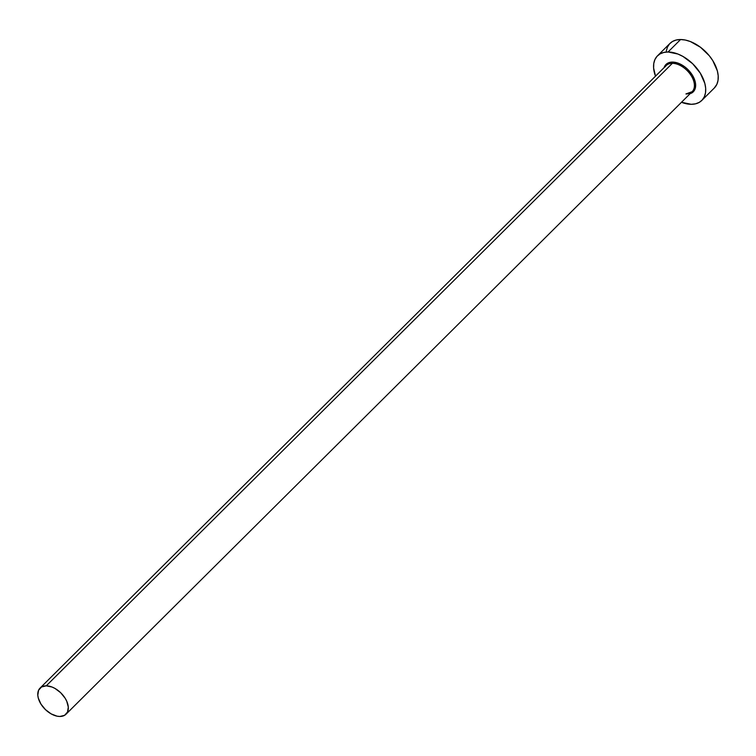 <?xml version="1.0" encoding="UTF-8"?>
<svg xmlns="http://www.w3.org/2000/svg" width="756" height="756" viewBox="0 0 756 756"><rect width="100%" height="100%" fill="white"/><g stroke="black" fill="none" stroke-linecap="round" stroke-linejoin="round"><path stroke-width="1.13" d="M685.928 93.961A18.418 11.359 -134.8 0 0 693.129 90.436A18.418 11.359 -134.8 0 0 689.689 73.483A18.418 11.359 -134.8 0 0 672.349 63.324A0.898 0.605 90.3 0 0 672.519 62.077A19.316 11.916 45.2 0 1 692.496 75.354A19.316 11.916 45.2 0 1 691.343 93.215M686.259 93.81L692.118 91.703A18.418 11.359 -134.8 0 0 690.445 74.513A18.418 11.359 -134.8 0 0 672.349 63.324A18.418 11.359 -134.8 0 0 666.149 65.583L40.059 688.092A18.418 11.359 45.2 0 1 46.258 685.834L672.349 63.324L46.258 685.834A18.418 11.359 45.2 0 1 64.354 697.023A18.418 11.359 45.2 0 1 66.027 714.212A18.418 11.359 45.2 0 1 59.837 716.471A18.418 11.359 45.2 0 1 41.741 705.282A18.418 11.359 45.2 0 1 40.059 688.092M701.804 100.435L714.335 87.979A31.44 19.401 -134.8 0 0 711.472 58.637A31.44 19.401 -134.8 0 0 680.58 39.529A31.44 19.401 -134.8 0 0 670.005 43.385L657.474 55.849A31.44 19.401 45.2 0 1 668.049 51.984L680.58 39.529L668.049 51.984A31.44 19.401 45.2 0 1 698.941 71.092A31.44 19.401 45.2 0 1 701.804 100.435A31.44 19.401 45.2 0 1 691.23 104.3A31.44 19.401 45.2 0 1 681.468 102.287M681.402 102.258L691.23 104.3L695.567 103.818L699.291 102.353L702.258 99.962L704.365 96.721L705.509 92.78L705.669 88.263L704.828 83.368L700.302 73.162L692.638 63.712L682.989 56.464L677.877 54.026L668.049 51.984L663.711 52.466L659.988 53.931L657.021 56.322L654.913 59.563L653.77 63.504L653.609 68.021L655.509 76.167A31.44 19.401 45.2 0 1 657.474 55.849M665.148 66.84A18.418 11.359 -134.8 0 1 672.349 63.324A0.898 0.605 -89.7 0 0 672.519 62.077A19.316 11.916 45.2 0 0 664.108 67.615L665.743 64.742L667.567 63.268L672.519 62.077L678.557 63.324L684.756 66.83L687.62 69.278L692.335 75.08L695.114 81.355L695.624 84.36L694.83 89.558L691.712 93.016L689.425 93.914M714.297 88.017L716.896 84.266L718.039 80.316L718.2 75.808L717.359 70.903L712.832 60.697L709.326 55.783L700.5 47.278L690.408 41.561L685.361 40.049L680.58 39.529L676.242 40.002L672.519 41.467L669.551 43.867L667.444 47.099L666.301 51.049M59.837 716.471L64.553 715.337L67.53 712.039L68.295 707.087L66.736 701.228L65.148 698.232L60.66 692.704L55.008 688.451L52.013 687.024L46.258 685.834L41.533 686.968L38.565 690.266L37.8 695.227L38.291 698.09L40.947 704.072L45.436 709.6L51.087 713.853L57.031 716.168L59.837 716.471M692.118 91.703L66.027 714.212"/></g></svg>
